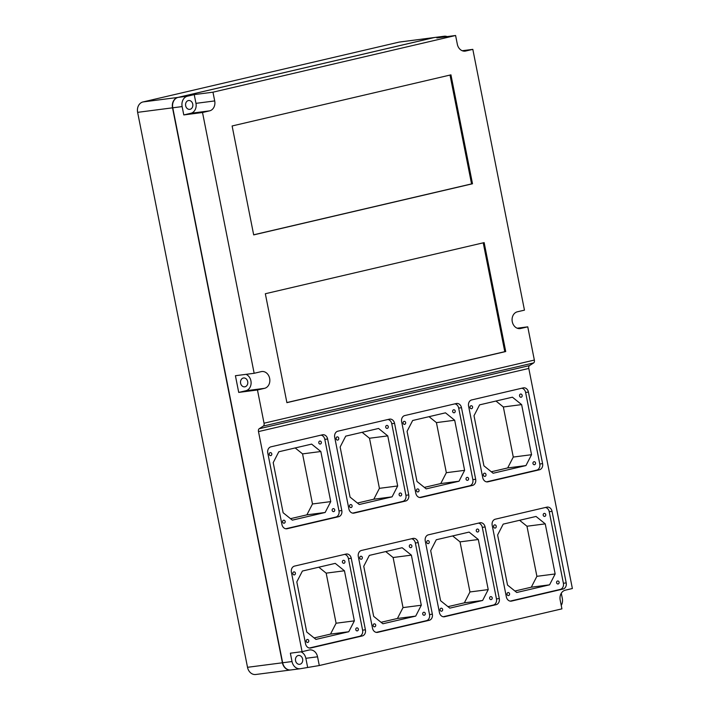 <?xml version="1.0" encoding="UTF-8"?>
<svg xmlns="http://www.w3.org/2000/svg" width="710" height="710" viewBox="0 0 710 710"><rect width="100%" height="100%" fill="white"/><g stroke="black" fill="none" stroke-linecap="round" stroke-linejoin="round"><path stroke-width="1.06" d="M447.149 36.592A8.928 7.26 82.6 0 0 444.203 36.237L434.839 37.453A8.928 7.26 82.6 0 0 434.254 37.559L178.103 97.394A8.928 7.26 82.6 0 0 172.761 107.796L282.642 662.758A8.928 7.26 82.6 0 0 290.869 669.956L300.241 668.74A8.928 7.26 82.6 0 0 300.827 668.634L319.296 665.536L317.556 656.794A8.52 6.931 82.6 0 0 309.711 649.925A8.52 6.931 82.6 0 0 309.152 650.023L302.07 651.673L290.363 653.191L292.014 661.542A8.928 7.26 82.6 0 0 300.241 668.74M302.07 651.673L258.493 431.591L528.799 368.446L572.375 588.528L565.293 590.188A8.52 6.931 82.6 0 0 560.19 600.11L561.921 608.86L319.296 665.536M444.203 36.237A8.928 7.26 82.6 0 0 443.617 36.343L436.863 37.923L455.598 35.5L212.973 92.185L194.229 94.607L187.476 96.187A8.928 7.26 82.6 0 0 182.133 106.589L183.784 114.931L202.519 112.508L254.153 373.291L235.418 375.714L238.72 392.408L257.464 389.985L264.04 423.213A2.84 1.651 76.9 0 1 263.357 426.062L259.177 428.742A2.84 1.651 -103.1 0 0 258.493 431.591M561.246 605.461A8.928 7.26 82.6 0 0 562.311 598.397L561.291 593.223M259.177 428.742L529.482 365.597L533.663 362.916A2.84 1.651 76.9 0 0 534.346 360.068L527.761 326.84L520.687 328.49A8.52 6.931 82.6 0 1 520.128 328.597A8.52 6.931 82.6 0 1 512.212 321.381A8.52 6.931 82.6 0 1 517.377 311.796L524.459 310.146L472.824 49.363L462.245 50.729M527.761 326.84L517.191 328.206M529.482 365.597A2.84 1.651 -103.1 0 0 528.799 368.446M472.824 49.363L465.742 51.013A8.52 6.931 82.6 0 1 465.183 51.12A8.52 6.931 82.6 0 1 457.329 44.242L455.598 35.5M507.011 594.359A1.624 1.322 82.6 0 0 509.585 593.755A1.624 1.322 82.6 0 0 507.011 594.359M355.772 629.69A1.624 1.322 82.6 0 0 358.346 629.087A1.624 1.322 82.6 0 0 355.772 629.69M285.739 528.764L335.83 517.058A5.272 4.287 82.6 0 0 338.989 510.916L324.816 439.357A5.272 4.287 82.6 0 0 321.026 435.132M332.156 510.428A1.624 1.322 82.6 0 0 334.73 509.824A1.624 1.322 82.6 0 0 332.156 510.428M318.781 442.845A1.624 1.322 82.6 0 0 321.355 442.25A1.624 1.322 82.6 0 0 318.781 442.845M269.223 454.427A1.624 1.322 82.6 0 0 271.797 453.823A1.624 1.322 82.6 0 0 269.223 454.427M282.607 522.01A1.624 1.322 82.6 0 0 285.18 521.406A1.624 1.322 82.6 0 0 282.607 522.01M283.121 512.735L292.334 520.146L325.153 512.478L330.745 501.606L320.831 451.516L311.619 444.105L278.799 451.773L273.208 462.645L283.121 512.735M341.794 510.552L327.63 438.993A5.272 4.287 82.6 0 0 322.766 434.742A5.272 4.287 82.6 0 0 322.42 434.804L270.936 446.83A5.272 4.287 82.6 0 0 267.776 452.971L281.95 524.53A5.272 4.287 82.6 0 0 286.805 528.781A5.272 4.287 82.6 0 0 287.151 528.719L338.635 516.694A5.272 4.287 82.6 0 0 341.794 510.552L338.989 510.916M479.898 522.791L428.414 534.816A5.272 4.287 82.6 0 0 425.255 540.967L439.428 612.517A5.272 4.287 82.6 0 0 444.282 616.777A5.272 4.287 82.6 0 0 444.629 616.706L496.112 604.68A5.272 4.287 82.6 0 0 499.281 598.539L485.108 526.98A5.272 4.287 82.6 0 0 480.244 522.729A5.272 4.287 82.6 0 0 479.898 522.791M485.108 526.98L482.294 527.344A5.272 4.287 82.6 0 0 478.504 523.119M486.536 481.85L536.627 470.153A5.272 4.287 82.6 0 0 539.786 464.003L525.613 392.452A5.272 4.287 82.6 0 0 521.823 388.219M532.953 463.523A1.624 1.322 82.6 0 0 535.526 462.92A1.624 1.322 82.6 0 0 532.953 463.523M483.395 475.097A1.624 1.322 82.6 0 0 485.977 474.493A1.624 1.322 82.6 0 0 483.395 475.097M519.569 395.94A1.624 1.322 82.6 0 0 522.152 395.337A1.624 1.322 82.6 0 0 519.569 395.94M470.02 407.513A1.624 1.322 82.6 0 0 472.594 406.919A1.624 1.322 82.6 0 0 470.02 407.513M474.005 415.732L483.918 465.822L493.13 473.242L525.95 465.574L531.541 454.702L521.628 404.611L512.416 397.192L479.596 404.86L474.005 415.732M336.149 438.789A1.624 1.322 82.6 0 0 338.732 438.185A1.624 1.322 82.6 0 0 336.149 438.789M416.468 490.734A1.624 1.322 82.6 0 0 419.042 490.131A1.624 1.322 82.6 0 0 416.468 490.734M432.346 614.177L418.172 542.617A5.272 4.287 82.6 0 0 413.318 538.366A5.272 4.287 82.6 0 0 412.971 538.428L361.479 550.454A5.272 4.287 82.6 0 0 358.319 556.596L372.493 628.155A5.272 4.287 82.6 0 0 377.356 632.406A5.272 4.287 82.6 0 0 377.702 632.344L429.186 620.318A5.272 4.287 82.6 0 0 432.346 614.177L429.532 614.541L415.368 542.981A5.272 4.287 82.6 0 0 411.569 538.757M523.217 387.891L471.733 399.925A5.272 4.287 82.6 0 0 468.573 406.067L482.738 477.626A5.272 4.287 82.6 0 0 487.601 481.877A5.272 4.287 82.6 0 0 487.947 481.815L539.431 469.789A5.272 4.287 82.6 0 0 542.591 463.639L528.426 392.089A5.272 4.287 82.6 0 0 523.563 387.829A5.272 4.287 82.6 0 0 523.217 387.891M334.712 437.342L348.876 508.892A5.272 4.287 82.6 0 0 353.74 513.153A5.272 4.287 82.6 0 0 354.086 513.09L405.57 501.056A5.272 4.287 82.6 0 0 408.729 494.914L394.565 423.355A5.272 4.287 82.6 0 0 389.701 419.104A5.272 4.287 82.6 0 0 389.355 419.166L337.871 431.192A5.272 4.287 82.6 0 0 334.712 437.342M394.565 423.355L391.751 423.719A5.272 4.287 82.6 0 0 387.962 419.495M452.643 411.578A1.624 1.322 82.6 0 0 455.216 410.975A1.624 1.322 82.6 0 0 452.643 411.578M443.217 616.75L493.308 605.044A5.272 4.287 82.6 0 0 496.467 598.903L482.294 527.344M306.214 641.263A1.624 1.322 82.6 0 0 308.788 640.668A1.624 1.322 82.6 0 0 306.214 641.263M493.627 526.776A1.624 1.322 82.6 0 0 496.21 526.172A1.624 1.322 82.6 0 0 493.627 526.776M426.701 542.413A1.624 1.322 82.6 0 0 429.275 541.81A1.624 1.322 82.6 0 0 426.701 542.413M376.282 632.379L426.373 620.682A5.272 4.287 82.6 0 0 429.532 614.541M352.675 513.126L402.756 501.42A5.272 4.287 82.6 0 0 405.916 495.278L391.751 423.719M476.259 530.832A1.624 1.322 82.6 0 0 478.833 530.237A1.624 1.322 82.6 0 0 476.259 530.832M309.356 648.017L359.438 636.32A5.272 4.287 82.6 0 0 362.606 630.169L348.433 558.619A5.272 4.287 82.6 0 0 344.643 554.386M292.839 573.689A1.624 1.322 82.6 0 0 295.413 573.085A1.624 1.322 82.6 0 0 292.839 573.689M342.389 562.107A1.624 1.322 82.6 0 0 344.962 561.503A1.624 1.322 82.6 0 0 342.389 562.107M296.815 581.907L306.738 631.998L315.95 639.408L348.77 631.74L354.361 620.868L344.448 570.778L335.235 563.367L302.407 571.035L296.815 581.907M349.533 506.372A1.624 1.322 82.6 0 0 352.107 505.768A1.624 1.322 82.6 0 0 349.533 506.372M385.707 427.216A1.624 1.322 82.6 0 0 388.281 426.612A1.624 1.322 82.6 0 0 385.707 427.216M399.091 494.79A1.624 1.322 82.6 0 0 401.665 494.195A1.624 1.322 82.6 0 0 399.091 494.79M340.134 447.007L350.057 497.098L359.269 504.508L392.089 496.84L397.68 485.968L387.767 435.887L378.554 428.467L345.726 436.135L340.134 447.007M359.766 558.051A1.624 1.322 82.6 0 0 362.34 557.448A1.624 1.322 82.6 0 0 359.766 558.051M440.085 609.996A1.624 1.322 82.6 0 0 442.658 609.393A1.624 1.322 82.6 0 0 440.085 609.996M556.569 582.777A1.624 1.322 82.6 0 0 559.143 582.182A1.624 1.322 82.6 0 0 556.569 582.777M466.026 479.152A1.624 1.322 82.6 0 0 468.6 478.558A1.624 1.322 82.6 0 0 466.026 479.152M291.393 572.233L305.557 643.792A5.272 4.287 82.6 0 0 310.421 648.044A5.272 4.287 82.6 0 0 310.767 647.981L362.251 635.956A5.272 4.287 82.6 0 0 365.41 629.805L351.246 558.255A5.272 4.287 82.6 0 0 346.382 554.004A5.272 4.287 82.6 0 0 346.036 554.066L294.552 566.092A5.272 4.287 82.6 0 0 291.393 572.233M419.601 497.488L469.692 485.782A5.272 4.287 82.6 0 0 472.851 479.641L458.687 408.081A5.272 4.287 82.6 0 0 454.888 403.857M403.085 423.151A1.624 1.322 82.6 0 0 405.658 422.548A1.624 1.322 82.6 0 0 403.085 423.151M407.07 431.369L416.992 481.46L426.195 488.879L459.024 481.211L464.615 470.339L454.693 420.249L445.481 412.829L412.661 420.498L407.07 431.369M422.707 614.052A1.624 1.322 82.6 0 0 425.281 613.449A1.624 1.322 82.6 0 0 422.707 614.052M489.634 598.415A1.624 1.322 82.6 0 0 492.207 597.811A1.624 1.322 82.6 0 0 489.634 598.415M401.638 421.704L415.811 493.255A5.272 4.287 82.6 0 0 420.666 497.515A5.272 4.287 82.6 0 0 421.012 497.453L472.505 485.418A5.272 4.287 82.6 0 0 475.665 479.277L461.491 407.717A5.272 4.287 82.6 0 0 456.636 403.466A5.272 4.287 82.6 0 0 456.29 403.529L404.798 415.554A5.272 4.287 82.6 0 0 401.638 421.704M510.153 601.113L560.234 589.406A5.272 4.287 82.6 0 0 563.394 583.265L549.229 511.706A5.272 4.287 82.6 0 0 545.44 507.481M543.185 515.203A1.624 1.322 82.6 0 0 545.759 514.599A1.624 1.322 82.6 0 0 543.185 515.203M497.612 534.994L507.535 585.084L516.747 592.495L549.567 584.836L555.158 573.955L545.245 523.873L536.032 516.454L503.204 524.122L497.612 534.994M440.599 600.722L449.812 608.133L482.64 600.465L488.223 589.593L478.309 539.502L469.097 532.092L436.277 539.76L430.686 550.632L440.599 600.722M373.149 625.625A1.624 1.322 82.6 0 0 375.723 625.031A1.624 1.322 82.6 0 0 373.149 625.625M546.833 507.153L495.349 519.179A5.272 4.287 82.6 0 0 492.19 525.329L506.354 596.879A5.272 4.287 82.6 0 0 511.218 601.139A5.272 4.287 82.6 0 0 511.564 601.077L563.048 589.043A5.272 4.287 82.6 0 0 566.207 582.901L552.043 511.342A5.272 4.287 82.6 0 0 547.179 507.091A5.272 4.287 82.6 0 0 546.833 507.153M373.673 616.36L382.885 623.77L415.705 616.102L421.296 605.231L411.374 555.14L402.162 547.729L369.342 555.397L363.751 566.269L373.673 616.36M409.324 546.469A1.624 1.322 82.6 0 0 411.898 545.875A1.624 1.322 82.6 0 0 409.324 546.469M314.113 637.935L330.505 634.101L336.096 623.229L326.174 573.147L344.448 570.778M336.096 623.229L354.361 620.868M330.505 634.101L348.77 631.74M326.174 573.147L318.799 567.201M424.367 487.397L440.75 483.572L459.024 481.211M440.75 483.572L446.341 472.7L464.615 470.339M446.341 472.7L436.428 422.61L454.693 420.249M436.428 422.61L429.044 416.672M514.91 591.022L531.302 587.197L549.567 584.836M531.302 587.197L536.893 576.325L555.158 573.955M536.893 576.325L526.971 526.234L545.245 523.873M526.971 526.234L519.596 520.297M381.048 622.297L397.431 618.472L415.705 616.102M397.431 618.472L403.023 607.6L421.296 605.231M403.023 607.6L393.109 557.51L411.374 555.14M393.109 557.51L385.725 551.572M357.432 503.035L373.824 499.21L392.089 496.84M373.824 499.21L379.415 488.338L397.68 485.968M379.415 488.338L369.493 438.248L387.767 435.887M369.493 438.248L362.118 432.31M447.983 606.659L464.367 602.834L482.64 600.465M464.367 602.834L469.958 591.962L488.223 589.593M469.958 591.962L460.036 541.872L478.309 539.502M460.036 541.872L452.661 535.935M290.505 518.673L306.889 514.848L325.153 512.478M306.889 514.848L312.48 503.976L330.745 501.606M312.48 503.976L302.558 453.885L320.831 451.516M302.558 453.885L295.183 447.948M450.016 75.065L471.564 183.899L253.665 234.806M472.505 183.775L253.683 234.895L232.117 125.972L450.939 74.852L472.505 183.775L471.564 183.899M483.235 242.829L504.783 351.663L286.884 402.561M505.724 351.539L286.902 402.659L265.336 293.736L484.149 242.616L505.724 351.539L504.783 351.663M295.555 660.717A4.464 3.63 82.6 0 0 299.664 664.311A4.464 3.63 82.6 0 0 302.629 659.058A4.464 3.63 82.6 0 0 298.519 655.463A4.464 3.63 82.6 0 0 295.555 660.717M300.933 651.824A8.52 6.931 82.6 0 1 305.85 658.312L307.581 667.054M491.302 471.768L507.685 467.934L513.277 457.062L503.354 406.972L495.979 401.035M507.685 467.934L525.95 465.574M513.277 457.062L531.541 454.702M503.354 406.972L521.628 404.611M434.724 37.47A8.928 7.26 82.6 0 0 434.6 37.488A8.928 7.26 82.6 0 0 434.014 37.586L399.118 42.103L142.976 101.947A8.928 7.26 82.6 0 0 137.625 112.349L247.515 667.302A8.928 7.26 82.6 0 0 255.733 674.5L290.639 669.983A8.928 7.26 82.6 0 0 290.754 669.965M290.639 669.983A8.928 7.26 82.6 0 1 282.411 662.785L172.521 107.831A8.928 7.26 82.6 0 1 177.873 97.43L434.014 37.586M434.6 37.488L399.703 42.005A8.928 7.26 82.6 0 0 399.118 42.103M212.973 92.185L214.704 100.926A8.52 6.931 82.6 0 1 209.601 110.858L202.519 112.508M254.153 373.291L261.236 371.632A8.52 6.931 82.6 0 1 261.795 371.534A8.52 6.931 82.6 0 1 269.711 378.749A8.52 6.931 82.6 0 1 264.537 388.334L257.464 389.985M183.784 114.931L190.857 113.28A8.52 6.931 82.6 0 0 195.969 103.349L194.229 94.607M247.692 381.581A4.464 3.63 82.6 0 0 243.574 377.986A4.464 3.63 82.6 0 0 243.281 378.039A4.464 3.63 82.6 0 0 240.61 383.24A4.464 3.63 82.6 0 0 244.719 386.835A4.464 3.63 82.6 0 0 247.692 381.581M238.72 392.408L245.802 390.757A8.52 6.931 82.6 0 0 251.109 382.974A8.52 6.931 82.6 0 0 245.988 374.347M185.665 105.754A4.464 3.63 82.6 0 0 189.783 109.358A4.464 3.63 82.6 0 0 192.747 104.104A4.464 3.63 82.6 0 0 188.638 100.509A4.464 3.63 82.6 0 0 185.665 105.754M182.133 106.589L172.761 107.796M292.014 661.542L282.642 662.758M443.617 36.343L434.254 37.559M187.476 96.187L178.103 97.394M533.663 362.916L263.357 426.062M464.615 51.164L465.742 51.013M534.346 360.068L264.04 423.213M327.63 438.993L324.816 439.357M418.172 542.617L415.368 542.981M496.112 604.68L493.308 605.044M444.629 616.706L443.936 616.804M287.151 528.719L286.458 528.817M528.426 392.089L525.613 392.452M429.186 620.318L426.373 620.682M377.702 632.344L377.001 632.433M405.57 501.056L402.756 501.42M408.729 494.914L405.916 495.278M539.431 469.789L536.627 470.153M487.947 481.815L487.255 481.904M499.281 598.539L496.467 598.903M351.246 558.255L348.433 558.619M365.41 629.805L362.606 630.169M362.251 635.956L359.438 636.32M310.767 647.981L310.066 648.07M542.591 463.639L539.786 464.003M338.635 516.694L335.83 517.058M354.086 513.09L353.385 513.179M461.491 407.717L458.687 408.081M475.665 479.277L472.851 479.641M472.505 485.418L469.692 485.782M421.012 497.453L420.32 497.541M511.564 601.077L510.863 601.166M563.048 589.043L560.234 589.406M566.207 582.901L563.394 583.265M552.043 511.342L549.229 511.706M305.85 658.312L317.556 656.794M282.411 662.785L247.515 667.302M172.521 107.831L137.625 112.349M177.873 97.43L142.976 101.947M195.969 103.349L214.704 100.926M190.857 113.28L209.601 110.858M519.56 328.641L520.687 328.49M245.802 390.757L264.537 388.334"/></g></svg>
